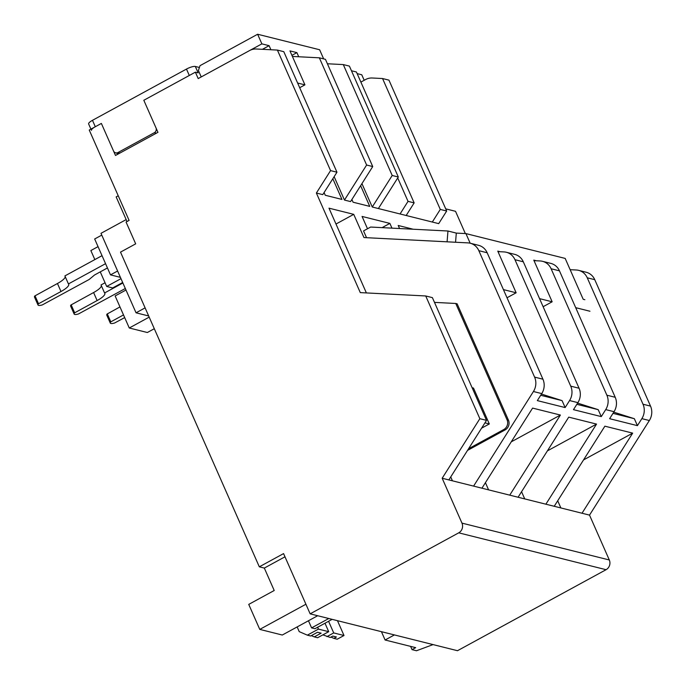 <?xml version="1.0" encoding="UTF-8"?>
<svg xmlns="http://www.w3.org/2000/svg" width="685" height="685" viewBox="0 0 685 685"><rect width="100%" height="100%" fill="white"/><g stroke="black" fill="none" stroke-linecap="round" stroke-linejoin="round"><path stroke-width="1.03" d="M157.952 132.325L143.816 100.275L195.371 72.173L198.196 78.587L249.52 50.596A14.488 13.306 104 0 1 256.344 49.003L277.399 50.082L330.564 170.616L316.376 193.033L360.293 292.615L425.719 295.963L479.851 418.698L442.176 478.25L461.964 523.117A7.244 6.653 104 0 1 458.727 532.836L310.151 613.846L283.573 553.6L259.315 566.82L120.517 252.123L135.681 243.851L126.066 222.06L129.097 220.407L89.238 130.039L101.371 123.428L115.5 155.469L157.952 132.325M91.456 130.347A7.244 1.849 -23.8 0 1 95.301 126.734L101.371 123.428L113.522 150.983A3.622 3.331 -76 0 0 117.974 152.532L154.356 132.693A3.622 3.331 -76 0 0 155.974 127.838L143.816 100.275L189.3 75.478L186.474 69.074A7.244 1.849 -23.8 0 1 195.319 66.462L199.412 67.481M195.371 72.173L198.145 72.867A7.244 1.849 -23.8 0 1 198.145 72.867L195.319 66.462M116.964 153.166L117.495 154.382M305.912 604.238L259.769 629.395L248.741 604.393L274.214 590.504L264.324 568.079L259.315 566.82M284.986 556.802L264.324 568.079M461.964 523.117L609.308 559.979A7.244 6.653 104 0 1 606.071 569.697L457.494 650.707L310.151 613.846M609.308 559.979L589.52 515.111L442.176 478.25M448.846 479.92L486.521 420.367L479.851 418.698M425.719 295.963L432.389 297.632L486.521 420.367M399.56 228.533L398.208 225.485L413.201 229.235M465.338 233.559L455.525 211.305L445.721 208.856M446.68 211.023L440.284 209.422L382.555 78.535L388.952 80.136L446.68 211.023L438.7 223.635L372.255 207.016L361.937 183.623M344.461 200.063L366.621 165.025L319.338 57.814L325.452 59.347L372.734 166.558L350.574 201.587L344.461 200.063L334.143 176.661M277.399 50.082L283.796 51.683L336.96 172.209L322.772 194.634L316.376 193.033M366.372 292.923L328.988 208.163L353.734 214.354L363.966 237.567L467.872 242.884A14.488 13.306 -76 0 1 470.218 243.226L478.558 245.316A14.488 13.306 -76 0 1 487.172 252.765L478.832 250.676A14.488 13.306 -76 0 0 470.218 243.226M367.502 228.756L362.074 216.443L389.868 223.396L391.966 228.148M332.824 178.742L341.952 199.438L325.272 195.259L324.082 192.562M360.627 185.695L369.754 206.39L353.075 202.212L351.884 199.515M336.96 172.209L330.564 170.616M127.025 221.546L116.159 196.903L118.231 195.773M145.1 307.865L136.041 312.805L100.986 233.328L126.168 219.594M570.143 269.693L576.29 270.001A14.488 13.306 104 0 1 578.645 270.352L586.146 272.236A14.488 13.306 104 0 1 594.76 279.677L650.527 406.111A14.488 13.306 104 0 1 649.354 420.522L589.52 515.111M328.8 618.512L311.598 627.888L314.937 628.719L332.131 619.343M394.406 634.926L385.098 640.004L415.675 647.65L412.036 649.637L416.489 650.75L433.066 644.594M259.769 629.395L282.288 635.029L317.677 615.729M578.645 270.352A14.488 13.306 104 0 1 587.25 277.802L643.018 404.236A14.488 13.306 104 0 1 641.854 418.646L637.418 425.65L609.616 418.698L614.051 411.685A14.488 13.306 -76 0 0 615.216 397.283L559.457 270.84A14.488 13.306 -76 0 0 550.843 263.4L542.503 261.31A14.488 13.306 104 0 1 551.108 268.76L606.876 395.194A14.488 13.306 104 0 1 605.711 409.604L601.276 416.608L573.473 409.656L577.909 402.643A14.488 13.306 -76 0 0 579.073 388.241L523.314 261.807A14.488 13.306 -76 0 0 514.7 254.358L506.361 252.268A14.488 13.306 104 0 1 514.974 259.718L570.733 386.152A14.488 13.306 104 0 1 569.569 400.562L565.134 407.566L537.331 400.614L541.766 393.601A14.488 13.306 -76 0 0 542.931 379.199L487.172 252.765M541.766 393.601L533.427 391.52L473.592 486.11M481.932 488.199L532.596 408.097L560.399 415.05L509.734 495.152M518.074 497.241L568.738 417.139L596.541 424.092L545.876 504.194M554.216 506.283L604.881 426.181L632.683 433.134L582.01 513.236M601.276 416.608L598.21 409.664L577.609 403.114M534.009 260.651L540.148 260.959A14.488 13.306 104 0 1 542.503 261.31M497.986 251.618L504.006 251.926A14.488 13.306 104 0 1 506.361 252.268M565.134 407.566L562.077 400.622L541.467 394.072M382.084 227.643L389.868 223.396M353.734 214.354L335.984 224.029M508.441 420.145L507.046 419.794L455.739 303.472L457.135 303.815L508.441 420.145A7.244 6.653 104 0 1 505.196 429.863L467.521 450.405M450.739 476.94L452.451 480.827M533.427 391.52A14.488 13.306 -76 0 0 534.591 377.11L478.832 250.676M319.338 57.814L292.401 56.435M372.734 166.558L366.621 165.025M372.255 207.016L392.205 175.48L343.288 64.578L327.396 63.765M378.377 208.548L398.319 177.013L392.205 175.48M406.179 215.501L414.151 202.888L408.037 201.356L400.057 213.968M440.284 209.422L432.312 222.034M637.418 425.65L634.353 418.706L613.751 412.156M148.671 315.965L136.041 312.805M412.036 649.637L410.606 646.383M360.875 82.097L365.456 79.597A14.488 13.306 -76 0 1 372.272 78.004L382.555 78.535M406.573 214.867L406.941 215.689M351.456 70.752L356.423 71.993L414.151 202.888M408.037 201.356L397.72 177.963M343.288 64.578L349.401 66.102L398.319 177.013M94.838 259.589L90.857 250.573L98.049 246.643M117.606 271.003L110.499 274.873L94.667 238.979L101.774 235.109M149.193 317.129L129.268 327.995L147.344 332.516L154.296 328.714M308.455 620.756L311.598 627.888M382.418 631.921L381.708 632.315L385.098 640.004M634.353 418.706L612.989 413.363M583.526 459.935L632.683 433.134M560.878 507.945L557.701 500.761M547.383 450.893L596.541 424.092M524.736 498.911L521.559 491.719M511.25 441.851L560.399 415.05M488.593 489.869L485.425 482.677M562.077 400.622L540.705 395.279M598.21 409.664L576.847 404.321M484.946 422.859L489.321 423.955L481.581 428.176M472.128 387.719L473.489 388.061L489.321 423.955M468.583 448.718L503.809 429.512L505.196 429.863M507.046 419.794A7.244 6.653 104 0 1 503.809 429.512M455.739 303.472L434.487 302.385M122.675 282.503L112.665 287.957L106.689 286.458L120.98 278.667M110.499 274.873L120.406 277.348M129.268 327.995L115.131 295.946L125.989 290.029M100.258 271.876L106.689 286.458M322.875 634.867L330.264 637.47L332.807 636.082L336.421 636.99L333.886 638.369L330.949 637.093M317.617 627.263L318.431 629.104L307.334 635.158L310.673 635.988L317.523 632.255L321.137 633.163L314.287 636.896L317.617 637.735L328.714 631.681L324.99 623.239M307.334 635.158L299.225 631.63L297.153 626.921M326.933 636.63L333.715 632.931L328.577 621.286M337.465 620.678L344.007 635.509L333.715 632.931M344.007 635.509L337.217 639.208L333.886 638.369M318.431 629.104L328.714 631.681M314.287 636.896L311.35 635.62M257.628 34.25L200.02 65.666L198.402 70.521L201.227 76.925L261.867 43.866L257.628 34.25L319.63 49.757L323.654 58.901M364.197 80.282L361.757 74.768L357.142 73.612M261.867 43.866L269.102 45.672L270.9 49.748M297.624 83.031L304.928 84.854L289.952 50.887L296.896 52.625L298.72 56.761M291.913 55.348L296.896 52.625M262.415 49.32L269.102 45.672M299.688 87.714L304.928 84.854M447.964 231.008L447.091 241.814L366.543 237.695L363.547 230.913L370.636 227.052L447.964 231.008L456.304 233.097L465.928 233.594L565.176 258.416L583.2 299.294L584.87 299.713M575.7 307.676L589.956 311.247M465.928 233.594L470.175 243.218M503.415 289.601L516.147 292.786L497.772 251.121L500.187 251.729M539.557 298.643L552.153 301.785L533.778 260.129L536.329 260.771M455.559 242.25L456.304 233.097M543.119 306.717L552.153 301.785M507.02 297.761L516.147 292.786M90.917 129.123L88.63 123.942A7.244 1.849 -23.8 0 1 92.475 120.32L186.474 69.074M157.413 132.616A3.622 3.331 -76 0 0 157.85 132.085M115.679 152.849L117.906 153.406A3.622 3.331 -76 0 0 119.233 153.44M107.451 267.955L94.581 274.976L89.178 279.471L42.316 304.919A7.244 1.849 -23.8 0 1 38.009 305.013L34.473 297.007A7.244 1.849 -23.8 0 1 34.849 295.929L57.454 283.504A14.488 3.699 156.2 0 0 65.238 276.697M105.558 263.682L68.431 283.924L64.895 275.918L102.031 255.668M68.431 283.924A14.488 3.699 -23.8 0 1 68.688 284.275A14.488 3.699 -23.8 0 1 60.991 291.519L38.523 303.763L34.995 295.757M38.523 303.763L34.849 295.929M38.009 305.013A7.244 1.849 -23.8 0 1 38.386 303.943M125.312 288.513L78.458 313.961A7.244 1.849 -23.8 0 1 74.151 314.055L70.615 306.049A7.244 1.849 -23.8 0 1 70.992 304.971L93.597 292.546A14.488 3.699 156.2 0 0 101.38 285.739M122.889 282.982L104.565 292.966L101.037 284.951L105.053 282.759M104.565 292.966A14.488 3.699 -23.8 0 1 104.831 293.317A14.488 3.699 -23.8 0 1 97.133 300.561L74.665 312.805L71.137 304.799M74.665 312.805L70.992 304.971M74.151 314.055A7.244 1.849 -23.8 0 1 74.528 312.976M124.687 317.6L114.6 323.003A7.244 1.849 -23.8 0 1 110.294 323.097L106.757 315.091A7.244 1.849 -23.8 0 1 107.134 314.013L119.969 306.914M123.505 314.929L110.807 321.847L107.271 313.841M110.807 321.847L107.134 314.013M110.294 323.097A7.244 1.849 -23.8 0 1 110.67 322.018M606.071 569.697L458.727 532.836M614.051 411.685L605.711 409.604M577.909 402.643L569.569 400.562M649.354 420.522L641.854 418.646M650.527 406.111L643.018 404.236M594.76 279.677L587.25 277.802M542.931 379.199L534.591 377.11M579.073 388.241L570.733 386.152M615.216 397.283L606.876 395.194M559.457 270.84L551.108 268.76M523.314 261.807L514.974 259.718M92.475 120.32L95.301 126.734M154.356 132.693L156.36 133.198M117.974 152.532L119.969 153.038M60.991 291.519L57.454 283.504M97.133 300.561L93.597 292.546"/></g></svg>

